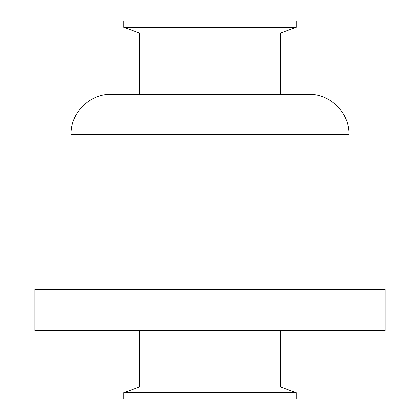 <?xml version="1.0" encoding="UTF-8"?>
<svg xmlns="http://www.w3.org/2000/svg" width="420" height="420" viewBox="0 0 420 420"><rect width="100%" height="100%" fill="white"/><g stroke="black" fill="none" stroke-linecap="round" stroke-linejoin="round"><path stroke-width="0.32" stroke-dasharray="2.1 1.58" d="M143.85 21L276.15 21L143.85 21L143.85 399L276.15 399L143.85 399M123.837 392.663L296.163 392.663M139.403 386.999L280.597 386.999M123.837 399L296.163 399M123.837 21L296.163 21M123.837 27.337L296.163 27.337M139.403 33.002L280.597 33.002M308.947 94.374L280.597 94.374M348.973 289.49L71.027 289.49L348.973 289.49M34.897 289.49L385.103 289.49M34.897 330.624L385.103 330.624M139.403 330.624L280.597 330.624M71.027 134.4L348.973 134.4M276.15 21L276.15 399"/><path stroke-width="0.63" d="M123.837 392.663L123.837 399L296.163 399L296.163 392.663L123.837 392.663L139.403 386.999L280.597 386.999L280.597 330.624L139.403 330.624L139.403 386.999M296.163 392.663L280.597 386.999M296.163 21L123.837 21L123.837 27.337L296.163 27.337L296.163 21M348.973 289.49L348.973 134.4C349.524 113.017 330.335 93.828 308.947 94.374L111.053 94.374L280.597 94.374L280.597 33.002L139.403 33.002L123.837 27.337M280.597 33.002L296.163 27.337M385.103 289.49L34.897 289.49L34.897 330.624L385.103 330.624L385.103 289.49M348.973 134.4L71.027 134.4C70.476 113.011 89.665 93.823 111.053 94.374M139.403 33.002L139.403 94.374M71.027 134.4L71.027 289.49"/></g></svg>
